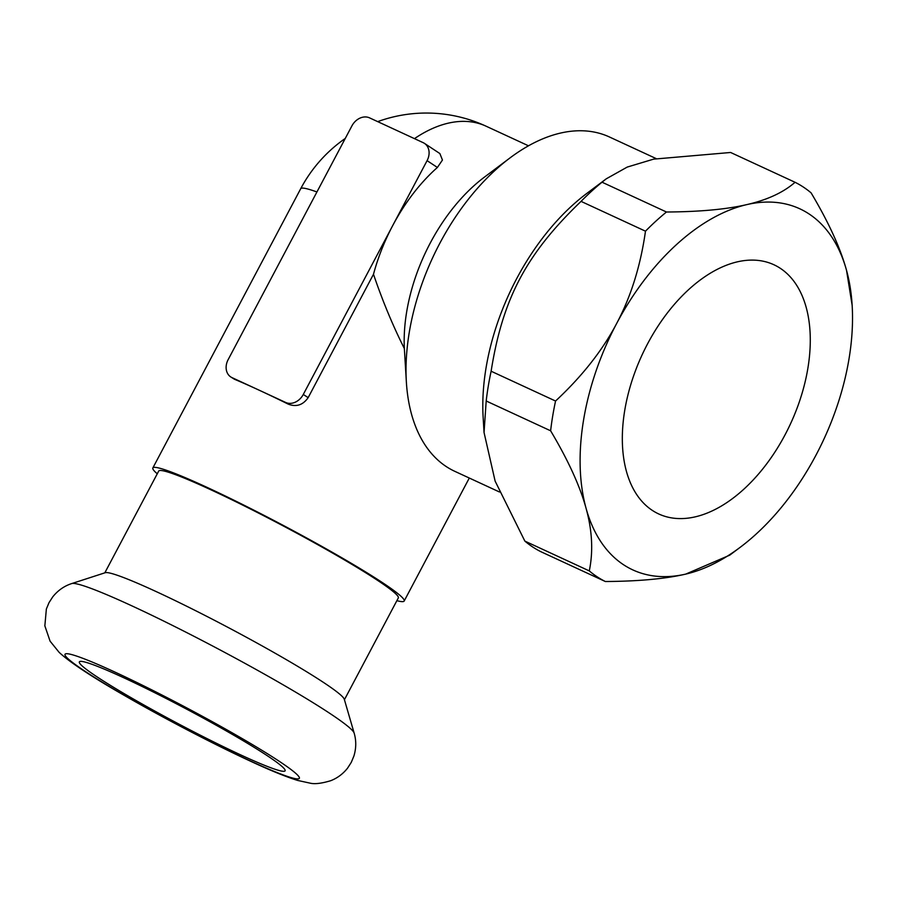 <?xml version="1.0" encoding="UTF-8"?>
<svg xmlns="http://www.w3.org/2000/svg" width="897" height="897" viewBox="0 0 897 897"><rect width="100%" height="100%" fill="white"/><g stroke="black" fill="none" stroke-linecap="round" stroke-linejoin="round"><path stroke-width="1.35" d="M97.403 677.1A116.408 8.398 27.9 0 1 79.362 661.863A116.408 8.398 27.9 0 1 153.578 692.136A116.408 8.398 27.9 0 1 267.071 755.577A116.408 8.398 27.9 0 1 285.111 770.803A116.408 8.398 27.9 0 1 210.896 740.53A116.408 8.398 27.9 0 1 97.403 677.1M104.814 572.847L158.713 471.06A135.559 9.777 27.9 0 1 245.139 506.323A135.559 9.777 27.9 0 1 377.312 580.191A135.559 9.777 27.9 0 1 398.324 597.929L344.426 699.716M71.749 583.566L105.263 572.701A135.559 9.777 27.9 0 1 195.131 610.442A135.559 9.777 27.9 0 1 323.256 682.281A135.559 9.777 27.9 0 1 344.291 699.256L354.147 733.084A160.159 11.549 27.9 0 0 329.289 713.025A160.159 11.549 27.9 0 0 132.319 606.058A160.159 11.549 27.9 0 0 71.749 583.566C64.225 585.988 57.879 590.439 52.71 596.909L49.01 602.672L46.364 609.007L44.85 625.848L50.075 641.153L59.124 652.343C70.011 662.434 91.83 676.831 124.56 695.556C163.433 718.015 213.733 744.241 250.465 761.183C270.143 770.355 285.863 776.768 297.613 780.424L310.194 783.171C314.735 784.27 321.563 783.451 330.69 780.715C337.328 778.136 342.934 773.965 347.531 768.191L351.243 762.416L353.889 756.093C356.266 748.266 356.356 740.597 354.147 733.084M540.913 551.711A221.032 131.747 -65.2 0 1 532.616 546.923A221.032 131.747 -65.2 0 1 524.857 541.104L589.284 570.907A221.032 131.747 114.8 0 0 605.34 581.514L540.913 551.711M157.255 473.795A142.197 10.259 27.9 0 1 152.849 467.954A142.197 10.259 27.9 0 1 243.502 504.944A142.197 10.259 27.9 0 1 382.144 582.422A142.197 10.259 27.9 0 1 404.177 601.035A142.197 10.259 27.9 0 1 396.878 600.665M656.2 158.612L609.467 136.994A184.188 109.793 114.8 0 0 509.978 157.939A184.188 109.793 114.8 0 0 406.363 381.954A184.188 109.793 114.8 0 0 446.179 466.518A184.188 109.793 114.8 0 0 454.824 471.34L499.472 491.993M652.242 510.337A137.263 81.818 -65.2 0 1 644.708 349.426A137.263 81.818 -65.2 0 1 773.932 264.761A137.263 81.818 -65.2 0 1 780.368 268.349A137.263 81.818 -65.2 0 1 787.902 429.259A137.263 81.818 -65.2 0 1 658.678 513.936A137.263 81.818 -65.2 0 1 652.242 510.337M605.34 581.514C638.619 581.312 665.417 578.834 685.745 574.102A198.921 118.572 114.8 0 0 740.249 547.26A198.921 118.572 114.8 0 0 815.99 455.138A198.921 118.572 114.8 0 0 852.15 305.339L846.544 270.389C840.478 248.2 828.671 222.366 811.112 192.877A221.032 131.747 114.8 0 0 795.056 182.282L730.618 152.479L653.61 159.139L627.227 167.077L606.26 178.817L602.033 182.203L666.471 212.006A221.032 131.747 114.8 0 0 645.481 231.179L581.054 201.377A221.032 131.747 -65.2 0 1 602.033 182.203M491.119 371.223L555.557 401.026A221.032 131.747 114.8 0 0 550.623 430.795L486.196 400.993A221.032 131.747 -65.2 0 1 491.119 371.223C502.668 298.533 526.225 254.053 581.054 201.377M645.481 231.179C640.559 265.86 630.939 296.649 616.62 323.548C602.425 350.503 582.063 376.325 555.557 401.026M795.056 182.282C783.373 192.474 767.316 199.908 746.865 204.594A198.921 118.572 114.8 0 0 616.62 323.548A198.921 118.572 114.8 0 0 586.066 508.296C592.244 530.542 593.321 551.408 589.284 570.907M852.15 305.339A198.921 118.572 114.8 0 0 846.544 270.389A198.921 118.572 114.8 0 0 746.865 204.594C726.536 209.337 699.738 211.804 666.471 212.006M524.857 541.104L495.122 481.106L484.044 432.489L486.196 400.993M550.623 430.795C568.182 460.273 579.989 486.118 586.066 508.296A198.921 118.572 114.8 0 0 685.745 574.102L729.71 555.176L740.249 547.26M285.683 402.461L231.998 377.626A14.733 11.784 123.4 0 1 230.753 376.942A14.733 11.784 123.4 0 1 228.13 359.675L351.916 125.883A14.733 11.784 123.4 0 1 369.53 117.855L423.227 142.69A14.733 11.784 123.4 0 1 424.472 143.385A14.733 11.784 123.4 0 1 427.084 160.653L303.298 394.445A14.733 11.784 123.4 0 1 285.683 402.461L288.116 404.076A142.197 10.259 -152.1 0 0 258.841 390.049A142.197 10.259 -152.1 0 0 234.431 379.24L230.753 376.942M424.472 143.385L439.866 153.555L442.445 160.036L437.4 167.459A142.197 84.755 114.8 0 0 392.707 225.596A142.197 84.755 114.8 0 0 373.488 274.258L308.153 397.651C302.917 405.119 296.234 407.26 288.116 404.076M406.363 381.954L404.356 348.552C392.83 325.633 382.548 300.865 373.488 274.258M404.356 348.552A142.197 84.755 -65.2 0 1 484.425 177.124L509.978 157.939M606.26 178.817L586.75 193.46A184.188 109.793 114.8 0 0 571.972 205.738A184.188 109.793 114.8 0 0 483.147 417.464L484.044 432.489M248.671 760.185A132.577 9.564 27.9 0 1 85.619 671.651A132.577 9.564 27.9 0 1 115.803 672.481A132.577 9.564 27.9 0 1 278.844 761.026A132.577 9.564 27.9 0 1 248.671 760.185M234.431 379.24L231.998 377.626M308.153 397.651L303.298 394.445M437.4 167.459L427.084 160.653M377.693 121.633A142.197 142.197 0 0 1 486.062 126.185A142.197 84.755 114.8 0 0 414.459 138.643M345.267 138.441A142.197 142.197 0 0 0 300.708 188.706A142.197 10.259 27.9 0 1 316.933 191.969M404.177 601.035L469.299 478.034M486.062 126.185L528.501 145.807M152.849 467.954L300.708 188.706"/></g></svg>
